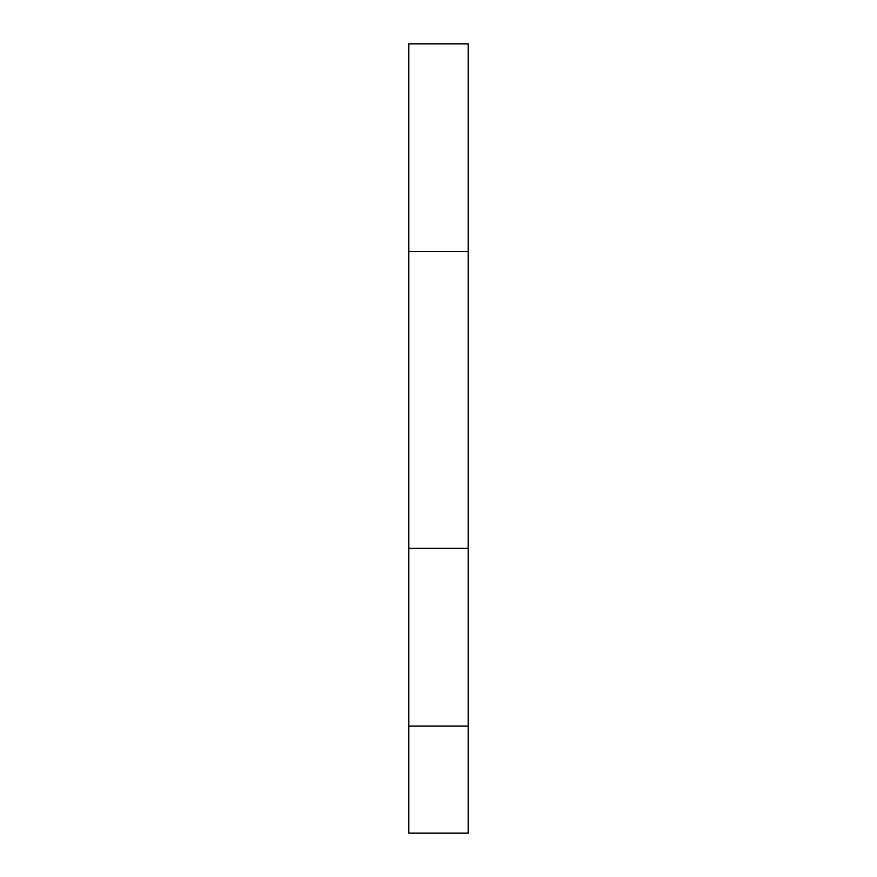 <?xml version="1.0" encoding="UTF-8"?>
<svg xmlns="http://www.w3.org/2000/svg" width="877" height="877" viewBox="0 0 877 877"><rect width="100%" height="100%" fill="white"/><g stroke="black" fill="none" stroke-linecap="round" stroke-linejoin="round"><path stroke-width="1.32" d="M468.175 251.556L468.175 43.85L408.825 43.85L408.825 833.15L468.175 833.15L468.175 251.556L408.825 251.556M408.825 726.112L468.175 726.112M408.825 548.289L468.175 548.289"/></g></svg>
